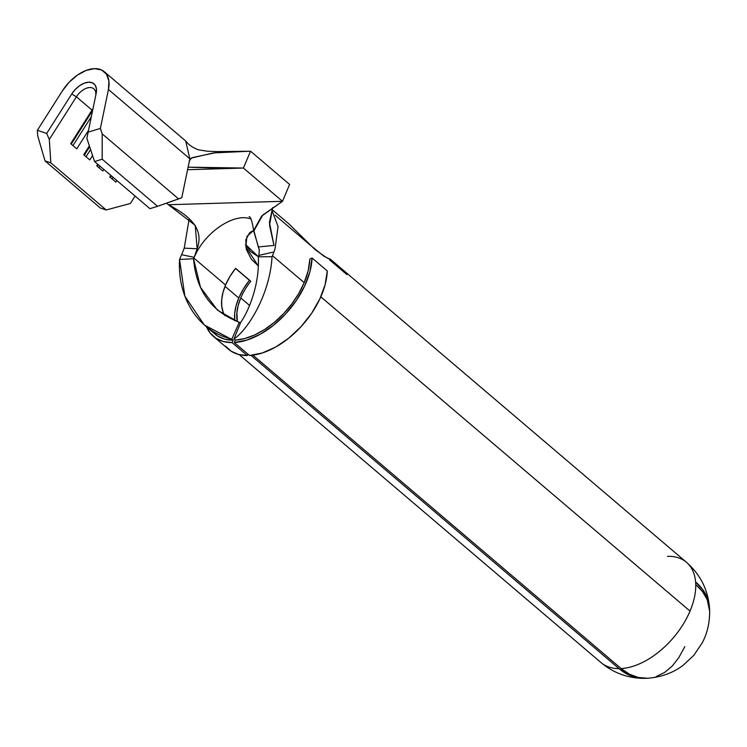 <?xml version="1.0" encoding="UTF-8"?>
<svg xmlns="http://www.w3.org/2000/svg" width="747" height="747" viewBox="0 0 747 747"><rect width="100%" height="100%" fill="white"/><g stroke="black" fill="none" stroke-linecap="round" stroke-linejoin="round"><path stroke-width="1.12" d="M240.758 297.95L238.172 305.486L236.883 312.704L237.322 321.565A46.099 27.228 130.4 0 1 240.758 297.95L249.573 305.458L240.758 297.95A46.099 27.228 130.4 0 1 250.796 281.264L249.433 280.302L243.401 288.968L238.769 298.016L225.024 286.316L238.769 298.016A48.928 28.9 -49.6 0 0 234.726 320.566M656.155 676.586L664.587 672.468L672.225 666.091L678.79 657.668L684.822 646.631M252.916 355.152L621.14 668.565A65.885 38.909 -49.6 0 0 690.032 611.093L320.799 296.82L690.032 611.093A65.885 38.909 -49.6 0 0 695.746 584.509A65.885 38.909 -49.6 0 0 695.606 581.941A65.885 38.909 -49.6 0 0 686.484 562.304A65.885 38.909 130.4 0 1 695.606 581.941A65.885 45.875 -4.8 0 1 709.426 606.928A65.885 45.875 -4.8 0 1 709.538 608.954L707.101 597.329L702.469 589.196L695.606 581.941A65.885 38.909 -49.6 0 1 695.746 584.509A65.885 38.909 130.4 0 1 690.032 611.093A65.885 38.909 130.4 0 1 621.14 668.565L629.413 674.177L638.227 677.454L647.556 678.248A65.885 46.314 86.7 0 1 621.14 668.565L252.916 355.152M233.979 339.035L235.277 340.137A65.885 38.909 -49.6 0 0 304.178 282.665L272.478 255.689A65.885 38.909 130.4 0 1 272.048 256.697C269.947 294.495 247.901 329.66 233.979 339.035L235.277 340.137L234.306 342.546L249.507 355.479A68.705 40.581 -49.6 0 0 327.289 270.937L312.087 258.004L327.289 270.937L325.132 284.607L319.791 299.043L311.602 313.338L301.05 326.644L288.79 338.13L275.568 347.103L262.206 353.004L249.507 355.479L234.306 342.546L247.005 340.072L260.376 334.17L273.598 325.197L285.849 313.712L296.4 300.406L304.599 286.101L309.93 271.675L312.087 258.004A68.705 40.581 130.4 0 1 234.306 342.546L235.277 340.137L244.699 338.578L254.606 334.983L264.643 329.492L274.429 322.293L283.599 313.675L291.806 303.954L298.753 293.487L304.178 282.665A65.885 38.909 -49.6 0 0 309.865 259.078L312.087 258.004L309.865 259.078L308.212 270.554L304.178 282.665L272.478 255.689A65.885 38.909 130.4 0 1 272.048 256.697L258.294 256.809C259.9 285.84 247.453 313.086 240.777 322.19L233.979 339.035C247.901 329.66 269.947 294.495 272.048 256.697L258.294 256.809A46.099 27.228 -49.6 0 0 258.593 256.109A46.099 27.228 130.4 0 1 258.294 256.809C259.9 285.84 247.453 313.086 240.777 322.19L233.979 339.035M273.962 251.944A65.885 38.909 130.4 0 1 272.478 255.689A65.885 38.909 130.4 0 0 273.962 251.944L258.892 255.39A46.099 27.228 130.4 0 1 258.593 256.109A46.099 27.228 -49.6 0 0 258.892 255.39L273.962 251.944L275.027 248.863L273.962 251.944M271.749 209.786L278.043 226.584L275.027 248.863L278.043 226.584L271.749 209.786M204.136 324.721L184.864 296.176L179.56 259.461A65.885 38.909 130.4 0 1 179.98 258.462A65.885 38.909 130.4 0 1 181.67 254.699L184.238 248.125L197.143 248.779L194.874 255.53L196.125 253.252C207.283 230.954 233.69 213.707 249.321 218.488L250.768 218.927L249.321 218.488C233.69 213.707 207.283 230.954 196.125 253.252L194.173 257.332L197.143 248.779L195.228 225.379L168.42 204.725C189.505 215.752 204.445 228.731 197.143 248.779M245.502 244.493L250.581 251.562L258.341 256.697M328.101 258.583L329.987 258.966L326.682 257.762L315.122 249.638L289.08 224.053L271.889 209.431M619.011 668.63L250.973 355.367L619.011 668.63A65.885 38.909 130.4 0 1 601.083 662.645A65.885 38.909 -49.6 0 0 619.011 668.63L627.331 674.242L636.267 677.51L645.772 678.304A65.885 47.463 -90.1 0 1 643.914 678.36A65.885 47.463 -90.1 0 1 619.011 668.63M193.865 258.042A46.099 27.228 130.4 0 1 194.173 257.332A46.099 27.228 -49.6 0 0 193.865 258.042L225.557 285.018L193.865 258.042A46.099 27.228 -49.6 0 0 193.576 258.751A46.099 27.228 130.4 0 1 193.865 258.042M223.176 312.199L221.756 306.401L221.691 299.771L222.97 292.553L225.557 285.018L229.917 276.493L235.604 268.332L250.796 281.264L235.604 268.332A46.099 27.228 -49.6 0 0 225.557 285.018A46.099 27.228 -49.6 0 0 224.912 315.589M258.294 246.949L259.302 249.89L258.892 255.39L259.302 249.89L253.737 231.122L262.739 215.108L282.497 201.307L168.42 204.725L282.497 201.307L261.599 216.163L253.765 230.281L258.294 246.949L273.99 245.446L269.536 225.174L272.683 207.573L269.415 222.401L273.99 245.446M245.791 247.005L246.94 236.379L253.737 230.319L249.657 232.644L245.81 239.852L246.333 249.414L251.263 259.078L258.313 265.932L245.763 246.883M225.389 346.01L231.215 351.249L238.601 354.47L247.285 355.544L232.093 342.612A68.705 40.581 130.4 0 1 213.39 336.374L228.582 349.307A68.705 40.581 -49.6 0 0 247.285 355.544L247.911 354.125L247.285 355.544L232.093 342.612L233.157 340.202L231.85 339.091L239.292 322.237L240.385 323.162L217.452 310.145L200.513 287.38L193.576 258.751L179.56 259.461A65.885 38.909 130.4 0 1 179.98 258.462A65.885 38.909 130.4 0 1 181.67 254.699L194.173 257.332L181.67 254.699L184.238 248.125L189.215 218.61L184.238 248.125M204.631 325.206L215.22 334.226A65.885 38.909 -49.6 0 0 233.157 340.202L204.669 325.169M190.046 159.559L189.084 162.454L189.841 158.794L108.436 89.5L108.894 80.975L106.513 74.224L101.536 69.957L94.514 68.649L86.185 70.423L77.436 75.092L69.21 82.161L62.384 90.882L37.35 130.305L46.688 133.433L71.721 94.001L76.399 96.802L92.021 110.098L92.124 111.256L71.245 144.124L92.124 111.256A17.667 10.43 130.4 0 1 92.619 110.491A17.667 10.43 -49.6 0 0 92.124 111.256L92.021 110.098L70.713 143.667L76.782 148.84L88.501 130.398L76.782 148.84L70.713 143.667L92.021 110.098A14.128 8.348 130.4 0 1 92.992 108.689A14.128 8.348 -49.6 0 0 92.021 110.098L76.399 96.802L49.311 139.446L50.833 162.855L45.025 160.913L37.705 135.805L37.35 130.305L62.384 90.882A33.914 20.029 130.4 0 1 104.291 71.721A33.914 20.029 130.4 0 1 108.436 89.5L189.841 158.794L181.782 197.712L157.542 206.321L178.598 198.917L102.19 133.872L102.19 159.204L157.542 206.321L149.923 208.665L157.542 206.321L102.19 159.204L94.57 161.548L149.923 208.665L94.57 161.548L86.867 138.326L88.127 132.191L100.378 128.419L102.19 133.872L178.598 198.917L181.782 197.712L189.103 162.36M76.399 96.802A14.128 8.348 130.4 0 1 93.851 88.818A14.128 8.348 130.4 0 1 95.653 95.849A14.128 8.348 -49.6 0 0 89.621 87.539A14.128 8.348 -49.6 0 0 76.399 96.802L49.311 139.446L50.833 162.855L106.186 209.972L130.37 203.483L135.095 196.05L130.37 203.483L106.186 209.972L50.833 162.855L45.025 160.913L100.378 208.03L106.186 209.972L100.378 208.03L45.025 160.913L37.705 135.805L37.35 130.305L46.688 133.433L49.311 139.446L46.688 133.433L71.721 94.001L75.354 89.369L79.724 85.616L84.364 83.132L88.79 82.189L92.525 82.889L95.168 85.158L96.428 88.744L96.186 93.272L88.127 132.191L100.378 128.419L108.436 89.5L100.378 128.419L102.19 133.872L102.19 159.204L94.57 161.548L86.867 138.326L96.186 93.272A18.012 10.645 130.4 0 0 96.195 93.244L96.195 93.244A18.012 10.645 130.4 0 0 88.781 82.189A18.012 10.645 130.4 0 0 71.721 94.001L76.399 96.802M190.055 159.531L191.381 158.056L213.502 152.911L250.544 151.193L289.612 184.453L282.497 201.307L243.419 168.047L250.544 151.193L215.248 152.752L192.399 157.589L190.055 159.531M647.537 678.248C661.151 677.23 672.991 672.935 683.057 665.372L693.814 655.343L702.273 642.793C707.316 633.195 709.771 622.55 709.641 610.859A65.885 44.362 178.6 0 0 695.746 584.509L702.6 591.717L707.232 599.71L709.65 611.111M667.491 556.338A65.885 38.909 130.4 0 1 686.484 562.304L330.183 259.041M329.539 259.816L346.916 274.597M258.35 256.669L245.502 244.474M275.148 215.192L310.528 245.361L324.039 256.286L328.829 258.686M231.85 339.091L239.292 322.237C211.27 311.546 196.041 290.378 193.576 258.751L179.56 259.461C177.272 297.269 197.694 331.154 231.85 339.091M289.612 184.453L282.497 201.307L243.419 168.047L187.581 169.718L243.419 168.047L224.156 168.308L188.104 167.169L243.419 168.047L250.544 151.193L289.612 184.453M166.562 203.147L168.42 204.725L166.562 203.147M116.859 180.522L115.86 182.1L109.781 176.927L110.78 175.349L109.781 176.927L115.86 182.1L116.859 180.522M103.833 169.438L102.834 171.016L96.755 165.843L97.754 164.265L96.755 165.843L102.834 171.016L103.833 169.438M92.581 155.563L89.808 159.933L83.729 154.76L89.369 145.88L83.729 154.76L89.808 159.933L92.581 155.563M189.841 158.794L185.686 141.015L104.291 71.721M72.982 145.609L91.339 116.7L72.982 145.609M86.008 156.693L90.574 149.503L86.008 156.693M84.271 155.217L89.659 146.739L84.271 155.217M99.034 167.776L100.033 166.198L99.034 167.776M97.297 166.301L98.296 164.723L97.297 166.301M112.059 178.86L113.058 177.291L112.059 178.86M110.323 177.384L111.322 175.806L110.323 177.384M213.39 336.374A68.705 40.581 130.4 0 1 206.452 326.756M206.144 326L210.187 333.078L216.014 338.316L223.409 341.538L232.093 342.612L233.157 340.202L224.828 339.175L217.741 336.085L212.148 331.061M250.796 281.264L249.433 280.302A48.928 28.9 -49.6 0 0 238.769 298.016L236.024 306.009L234.661 313.665L234.735 320.706M249.433 280.302L235.51 268.444L249.433 280.302M239.189 354.62L601.083 662.645C613.576 673.01 627.853 678.248 643.914 678.36M709.426 606.928C707.717 589.159 700.07 574.284 686.484 562.304M253.737 231.122C252.169 221.168 250.609 216.378 249.059 216.742M186.479 141.753C188.552 144.797 192.502 147.467 198.328 149.774L207.05 151.202L217.396 151.604L248.816 151.239"/></g></svg>
